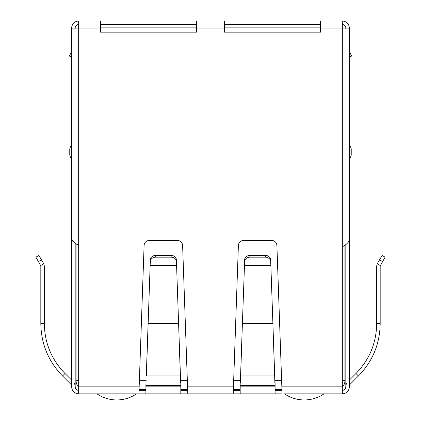 <?xml version="1.0" encoding="UTF-8"?>
<svg xmlns="http://www.w3.org/2000/svg" width="421" height="421" viewBox="0 0 421 421"><rect width="100%" height="100%" fill="white"/><g stroke="black" fill="none" stroke-linecap="round" stroke-linejoin="round"><path stroke-width="0.63" d="M100.498 28.033L100.498 21.05L196.533 21.05L196.533 32.154L100.498 32.154L100.498 28.033L78.669 28.033L78.669 28.907L71.686 28.907L71.686 238.439C72.107 240.77 74.433 243.096 78.669 245.422L78.669 393.84L138.909 393.84L144.098 245.485A5.236 5.236 0 0 1 149.334 240.433L177.378 240.433A5.236 5.236 0 0 1 182.614 245.485L187.803 393.84L136.472 393.84A34.922 34.922 0 0 1 96.998 393.84M90.894 393.84L90.02 393.84M82.163 393.84L86.526 393.84M334.474 393.84L338.837 393.84M330.98 393.84L330.106 393.84M324.002 393.84A34.922 34.922 0 0 1 284.528 393.84L342.331 393.84A6.983 6.983 0 0 0 349.314 386.857L349.477 384.947L358.45 375.974C372.653 361.35 379.895 343.857 380.184 323.496L380.184 265.925L385.11 257.178L382.084 255.431L377.274 263.762L380.295 265.509M282.091 393.84L233.197 393.84L238.386 245.485A5.236 5.236 0 0 1 243.622 240.433L271.666 240.433A5.236 5.236 0 0 1 276.902 245.485L282.091 393.84M187.803 393.84L233.197 393.84M78.669 393.84A6.983 6.983 0 0 1 71.686 386.857L71.686 385.341M78.669 390.346A3.494 3.494 0 0 1 75.18 386.857C75.385 388.978 76.554 390.141 78.669 390.346A3.494 3.494 0 0 1 75.18 386.857L75.18 243.091M73.996 382.478L75.18 385.341M71.523 384.947L62.55 375.974C48.357 361.365 41.111 343.878 40.816 323.496L40.816 265.925L44.305 265.925L44.305 323.496L40.816 323.496M62.55 375.974L65.018 373.501L71.686 380.168L71.686 245.485M65.018 373.501C51.499 359.587 44.594 342.92 44.305 323.496M38.432 261.578L40.816 265.925L40.705 265.509L43.726 263.762L44.305 265.925L43.726 263.762L38.916 255.431L35.89 257.178L38.432 261.578L41.458 259.831M180.814 393.84L180.814 386.857L145.898 386.857L145.898 393.84M145.898 385.336L145.898 384.947L180.814 384.947L180.814 385.336L145.898 385.336L145.898 386.857M146.129 380.168L145.898 384.947M180.814 385.336L180.814 386.857M180.583 380.168L176.594 265.925L150.118 265.925L146.361 375.974L180.351 375.974L178.604 323.496L148.108 323.496L146.361 373.501M180.814 384.947L180.814 382.636M180.583 382.636L180.351 373.501M176.52 265.509L176.383 261.578A5.236 4.536 180 0 0 171.147 257.178L155.565 257.178A5.236 4.536 180 0 0 150.329 261.578L150.118 265.925L150.192 265.509L176.52 265.509M176.383 261.578L176.383 259.831A5.236 4.536 180 0 0 171.147 255.431L155.565 255.431A5.236 4.536 180 0 0 150.329 259.831L150.192 263.762M176.383 259.831L176.52 263.762M240.186 382.636L240.186 393.84M275.102 393.84L275.102 382.636M274.871 382.636L272.892 323.496L274.871 380.168M240.417 380.168L240.649 373.501L240.649 375.974L274.639 375.974L274.639 373.501M240.417 382.636L242.396 323.496L240.649 373.501M270.882 265.925L272.892 323.496L242.396 323.496L244.617 261.578A5.236 4.536 0 0 1 249.853 257.178L265.435 257.178A5.236 4.536 0 0 1 270.671 261.578L270.882 265.925L270.808 263.762L270.808 265.509L244.48 265.509L244.48 263.762L244.406 265.925L270.882 265.925M270.671 261.578L270.808 263.762M249.853 257.178L249.853 255.431A5.236 4.536 180 0 0 244.617 259.831L244.48 263.762M270.671 259.831A5.236 4.536 180 0 0 265.435 255.431L265.435 257.178M249.853 255.431L265.435 255.431M342.331 390.346A3.494 3.494 0 0 0 345.82 386.857A3.494 3.494 0 0 1 342.331 390.346C344.446 390.141 345.615 388.978 345.82 386.857L345.82 244.49M349.314 385.341L349.477 384.947M345.82 385.341L347.004 382.478M380.184 265.925L376.695 265.925L376.695 323.496C376.416 342.894 369.512 359.56 355.982 373.501L349.314 380.168L349.314 245.485M376.695 265.925L377.274 263.762M281.838 386.857L342.331 386.857L342.331 393.84M275.102 390.346L281.923 390.346M233.366 390.346L240.186 390.346M180.814 390.346L187.634 390.346M139.077 390.346L145.898 390.346M342.331 386.857L342.331 246.817C346.572 244.485 348.904 242.159 349.314 239.833L349.314 28.907L342.331 28.907L342.331 21.05A6.983 6.983 0 0 1 349.314 28.033L349.314 73.433M320.502 21.05L320.502 32.154L224.467 32.154L224.467 21.05L342.331 21.05M73.733 241.928L71.686 241.928L71.686 102.245M71.686 386.857L71.686 241.928M71.686 152.007L71.686 145.424A5.415 5.415 0 0 0 69.765 149.56L69.765 154.449A5.415 5.415 0 0 0 71.686 158.585A5.415 5.415 0 0 1 69.765 154.449M349.314 102.245L349.314 386.857M349.314 241.928L348.551 241.928M349.314 57.135L351.603 56.067L349.314 51.157M351.235 154.449A5.415 5.415 -76 0 1 349.314 158.585A5.415 5.415 -76 0 0 351.235 154.449L351.235 149.56A5.415 5.415 0 0 0 349.314 145.424A5.415 5.415 0 0 1 351.235 149.56M78.669 28.033L78.669 21.05L100.498 21.05M196.533 21.05L224.467 21.05M320.502 24.544L224.467 24.544M196.533 24.544L100.498 24.544M342.331 24.544A3.494 3.494 0 0 1 345.82 28.033L345.82 28.907M75.18 28.907L75.18 28.033A3.494 3.494 0 0 1 78.669 24.544M78.669 21.05A6.983 6.983 0 0 0 71.686 28.033L71.686 73.433M349.314 28.033L345.82 28.033M75.18 28.033L71.686 28.033M71.686 57.135L69.397 56.067L71.686 51.157M320.502 27.16L224.467 27.16M196.533 27.16L100.498 27.16M342.331 380.742L344.946 380.742L344.946 245.106M139.104 389.472L145.898 389.472M180.814 389.472L187.608 389.472M233.392 389.472L240.186 389.472M275.102 389.472L281.896 389.472M76.054 243.712L76.054 380.742A8.73 8.73 0 0 0 78.669 386.978M344.946 380.742A8.73 8.73 0 0 1 342.331 386.978M141.677 389.472A34.922 34.922 0 0 1 140.788 390.346M280.212 390.346A34.922 34.922 0 0 1 279.323 389.472M150.329 261.578L150.329 259.831M155.565 257.178L155.565 255.431M171.147 257.178L171.147 255.431M187.55 386.857L233.45 386.857M275.102 386.857L240.186 386.857M240.186 385.336L275.102 385.336M240.186 384.947L275.102 384.947M244.617 261.578L244.617 259.831M355.982 373.501L358.45 375.974M376.695 323.496L380.184 323.496M382.568 261.578L379.542 259.831M78.669 386.857L139.162 386.857M342.331 246.817L342.331 28.907M78.669 28.907L78.669 245.422M342.331 28.033L320.502 28.033M224.467 28.033L196.533 28.033M139.377 380.742L145.898 380.742M180.814 380.742L187.334 380.742M233.666 380.742L240.186 380.742M275.102 380.742L281.623 380.742M76.054 380.742L78.669 380.742"/></g></svg>

